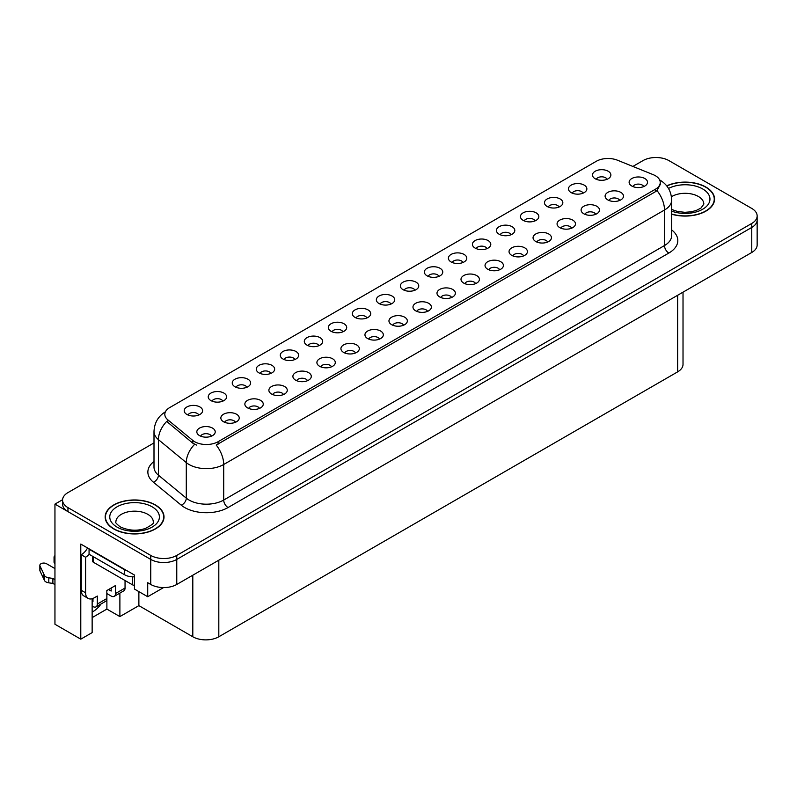 <?xml version="1.0" encoding="UTF-8"?>
<svg xmlns="http://www.w3.org/2000/svg" width="797" height="797" viewBox="0 0 797 797"><rect width="100%" height="100%" fill="white"/><g stroke="black" fill="none" stroke-linecap="round" stroke-linejoin="round"><path stroke-width="1.2" d="M294.86 359.547A5.519 3.188 0 0 0 293.376 358.002A5.519 3.188 0 0 0 287.936 357.195A5.519 3.188 0 0 0 284.091 359.547M295.976 351.497A9.195 5.31 0 0 0 284.19 350.899A9.195 5.31 0 0 0 281.152 357.494A9.195 5.31 0 0 0 282.975 358.999A9.195 5.31 0 0 0 297.799 357.494A9.195 5.31 0 0 0 295.976 351.497M607.065 179.295A5.519 3.188 0 0 0 605.59 177.751A5.519 3.188 0 0 0 600.151 176.944A5.519 3.188 0 0 0 596.305 179.295M608.191 171.235A9.195 5.31 0 0 0 596.405 170.648A9.195 5.31 0 0 0 593.357 177.243A9.195 5.31 0 0 0 595.18 178.747A9.195 5.31 0 0 0 610.014 177.243A9.195 5.31 0 0 0 608.191 171.235M595.668 214.313A5.519 3.188 0 0 0 594.183 212.759A5.519 3.188 0 0 0 588.744 211.952A5.519 3.188 0 0 0 584.898 214.313M596.784 206.254A9.195 5.31 0 0 0 584.998 205.666A9.195 5.31 0 0 0 581.959 212.261A9.195 5.31 0 0 0 583.783 213.765A9.195 5.31 0 0 0 598.607 212.261A9.195 5.31 0 0 0 596.784 206.254M318.87 345.689A5.519 3.188 0 0 0 317.395 344.135A5.519 3.188 0 0 0 311.956 343.328A5.519 3.188 0 0 0 308.11 345.689M319.995 337.629A9.195 5.31 0 0 0 308.21 337.031A9.195 5.31 0 0 0 305.161 343.637A9.195 5.31 0 0 0 306.984 345.131A9.195 5.31 0 0 0 321.819 343.637A9.195 5.31 0 0 0 319.995 337.629M523.619 255.907A5.519 3.188 0 0 0 522.135 254.363A5.519 3.188 0 0 0 516.705 253.556A5.519 3.188 0 0 0 512.85 255.907M524.735 247.847A9.195 5.31 0 0 0 512.949 247.259A9.195 5.31 0 0 0 509.911 253.854A9.195 5.31 0 0 0 511.734 255.359A9.195 5.31 0 0 0 526.558 253.854A9.195 5.31 0 0 0 524.735 247.847M462.967 262.492A5.519 3.188 0 0 0 461.493 260.938A5.519 3.188 0 0 0 456.053 260.131A5.519 3.188 0 0 0 452.208 262.492M464.093 254.432A9.195 5.31 0 0 0 452.307 253.845A9.195 5.31 0 0 0 449.259 260.44A9.195 5.31 0 0 0 451.082 261.944A9.195 5.31 0 0 0 465.916 260.44A9.195 5.31 0 0 0 464.093 254.432M379.521 339.104A5.519 3.188 0 0 0 378.037 337.549A5.519 3.188 0 0 0 372.607 336.742A5.519 3.188 0 0 0 368.752 339.104M380.637 331.044A9.195 5.31 0 0 0 368.852 330.456A9.195 5.31 0 0 0 365.813 337.051A9.195 5.31 0 0 0 367.636 338.556A9.195 5.31 0 0 0 382.46 337.051A9.195 5.31 0 0 0 380.637 331.044M535.016 220.899A5.519 3.188 0 0 0 533.542 219.344A5.519 3.188 0 0 0 528.102 218.537A5.519 3.188 0 0 0 524.257 220.899M536.142 212.839A9.195 5.31 0 0 0 524.356 212.241A9.195 5.31 0 0 0 521.308 218.846A9.195 5.31 0 0 0 523.131 220.341A9.195 5.31 0 0 0 537.965 218.846A9.195 5.31 0 0 0 536.142 212.839M451.57 297.51A5.519 3.188 0 0 0 450.086 295.956A5.519 3.188 0 0 0 444.656 295.149A5.519 3.188 0 0 0 440.801 297.51M452.686 289.45A9.195 5.31 0 0 0 440.9 288.853A9.195 5.31 0 0 0 437.862 295.458A9.195 5.31 0 0 0 439.685 296.952A9.195 5.31 0 0 0 454.509 295.458A9.195 5.31 0 0 0 452.686 289.45M486.987 248.624A5.519 3.188 0 0 0 485.503 247.07A5.519 3.188 0 0 0 480.073 246.263A5.519 3.188 0 0 0 476.217 248.624M488.103 240.564A9.195 5.31 0 0 0 476.327 239.977A9.195 5.31 0 0 0 473.279 246.572A9.195 5.31 0 0 0 475.102 248.076A9.195 5.31 0 0 0 489.936 246.572A9.195 5.31 0 0 0 488.103 240.564M403.541 325.236A5.519 3.188 0 0 0 402.057 323.682A5.519 3.188 0 0 0 396.617 322.875A5.519 3.188 0 0 0 392.772 325.236M404.657 317.176A9.195 5.31 0 0 0 392.871 316.588A9.195 5.31 0 0 0 389.823 323.183A9.195 5.31 0 0 0 391.656 324.688A9.195 5.31 0 0 0 406.48 323.183A9.195 5.31 0 0 0 404.657 317.176M559.036 207.031A5.519 3.188 0 0 0 557.551 205.477A5.519 3.188 0 0 0 552.122 204.67A5.519 3.188 0 0 0 548.266 207.031M560.152 198.971A9.195 5.31 0 0 0 548.366 198.383A9.195 5.31 0 0 0 545.327 204.978A9.195 5.31 0 0 0 547.15 206.483A9.195 5.31 0 0 0 561.975 204.978A9.195 5.31 0 0 0 560.152 198.971M475.58 283.642A5.519 3.188 0 0 0 474.105 282.088A5.519 3.188 0 0 0 468.666 281.281A5.519 3.188 0 0 0 464.82 283.642M476.706 275.583A9.195 5.31 0 0 0 464.92 274.985A9.195 5.31 0 0 0 461.871 281.59A9.195 5.31 0 0 0 463.705 283.094A9.195 5.31 0 0 0 478.529 281.59A9.195 5.31 0 0 0 476.706 275.583M222.811 401.15A5.519 3.188 0 0 0 221.327 399.596A5.519 3.188 0 0 0 215.887 398.789A5.519 3.188 0 0 0 212.042 401.15M223.927 393.09A9.195 5.31 0 0 0 212.141 392.493A9.195 5.31 0 0 0 209.103 399.098A9.195 5.31 0 0 0 210.926 400.602A9.195 5.31 0 0 0 225.75 399.098A9.195 5.31 0 0 0 223.927 393.09M342.889 331.821A5.519 3.188 0 0 0 341.405 330.267A5.519 3.188 0 0 0 335.975 329.46A5.519 3.188 0 0 0 332.12 331.821M344.005 323.761A9.195 5.31 0 0 0 332.229 323.174A9.195 5.31 0 0 0 329.181 329.769A9.195 5.31 0 0 0 331.004 331.273A9.195 5.31 0 0 0 345.838 329.769A9.195 5.31 0 0 0 344.005 323.761M235.424 422.3A5.519 3.188 0 0 0 233.939 420.746A5.519 3.188 0 0 0 228.51 419.939A5.519 3.188 0 0 0 224.654 422.3M236.54 414.241A9.195 5.31 0 0 0 224.764 413.643A9.195 5.31 0 0 0 221.715 420.248A9.195 5.31 0 0 0 223.539 421.743A9.195 5.31 0 0 0 238.373 420.248A9.195 5.31 0 0 0 236.54 414.241M414.938 290.228A5.519 3.188 0 0 0 413.454 288.673A5.519 3.188 0 0 0 408.024 287.866A5.519 3.188 0 0 0 404.169 290.228M416.054 282.168A9.195 5.31 0 0 0 404.278 281.57A9.195 5.31 0 0 0 401.23 288.175A9.195 5.31 0 0 0 403.053 289.67A9.195 5.31 0 0 0 417.887 288.175A9.195 5.31 0 0 0 416.054 282.168M283.453 394.565A5.519 3.188 0 0 0 281.979 393.011A5.519 3.188 0 0 0 276.539 392.204A5.519 3.188 0 0 0 272.694 394.565M284.579 386.505A9.195 5.31 0 0 0 272.793 385.917A9.195 5.31 0 0 0 269.745 392.513A9.195 5.31 0 0 0 271.568 394.017A9.195 5.31 0 0 0 286.402 392.513A9.195 5.31 0 0 0 284.579 386.505M355.502 352.971A5.519 3.188 0 0 0 354.027 351.417A5.519 3.188 0 0 0 348.588 350.61A5.519 3.188 0 0 0 344.742 352.971M356.628 344.912A9.195 5.31 0 0 0 344.842 344.314A9.195 5.31 0 0 0 341.793 350.919A9.195 5.31 0 0 0 343.617 352.413A9.195 5.31 0 0 0 358.451 350.919A9.195 5.31 0 0 0 356.628 344.912M438.958 276.36A5.519 3.188 0 0 0 437.473 274.806A5.519 3.188 0 0 0 432.034 273.999A5.519 3.188 0 0 0 428.188 276.36M440.074 268.3A9.195 5.31 0 0 0 428.288 267.702A9.195 5.31 0 0 0 425.239 274.307A9.195 5.31 0 0 0 427.072 275.812A9.195 5.31 0 0 0 441.897 274.307A9.195 5.31 0 0 0 440.074 268.3M307.473 380.697A5.519 3.188 0 0 0 305.988 379.153A5.519 3.188 0 0 0 300.559 378.346A5.519 3.188 0 0 0 296.703 380.697M308.588 372.637A9.195 5.31 0 0 0 296.813 372.05A9.195 5.31 0 0 0 293.764 378.645A9.195 5.31 0 0 0 295.587 380.149A9.195 5.31 0 0 0 310.422 378.645A9.195 5.31 0 0 0 308.588 372.637M511.007 234.756A5.519 3.188 0 0 0 509.522 233.212A5.519 3.188 0 0 0 504.083 232.405A5.519 3.188 0 0 0 500.237 234.756M512.122 226.707A9.195 5.31 0 0 0 500.337 226.109A9.195 5.31 0 0 0 497.288 232.704A9.195 5.31 0 0 0 499.121 234.208A9.195 5.31 0 0 0 513.945 232.704A9.195 5.31 0 0 0 512.122 226.707M427.551 311.368A5.519 3.188 0 0 0 426.076 309.824A5.519 3.188 0 0 0 420.637 309.017A5.519 3.188 0 0 0 416.791 311.368M428.676 303.308A9.195 5.31 0 0 0 416.891 302.721A9.195 5.31 0 0 0 413.842 309.316A9.195 5.31 0 0 0 415.665 310.82A9.195 5.31 0 0 0 430.5 309.316A9.195 5.31 0 0 0 428.676 303.308M366.909 317.953A5.519 3.188 0 0 0 365.425 316.399A5.519 3.188 0 0 0 359.985 315.592A5.519 3.188 0 0 0 356.139 317.953M368.025 309.894A9.195 5.31 0 0 0 356.239 309.306A9.195 5.31 0 0 0 353.201 315.901A9.195 5.31 0 0 0 355.024 317.405A9.195 5.31 0 0 0 369.848 315.901A9.195 5.31 0 0 0 368.025 309.894M619.677 200.445A5.519 3.188 0 0 0 618.203 198.891A5.519 3.188 0 0 0 612.763 198.084A5.519 3.188 0 0 0 608.918 200.445M620.803 192.386A9.195 5.31 0 0 0 609.018 191.798A9.195 5.31 0 0 0 605.969 198.393A9.195 5.31 0 0 0 607.792 199.898A9.195 5.31 0 0 0 622.626 198.393A9.195 5.31 0 0 0 620.803 192.386M331.492 366.839A5.519 3.188 0 0 0 330.008 365.285A5.519 3.188 0 0 0 324.568 364.478A5.519 3.188 0 0 0 320.723 366.839M332.608 358.78A9.195 5.31 0 0 0 320.822 358.182A9.195 5.31 0 0 0 317.774 364.787A9.195 5.31 0 0 0 319.607 366.281A9.195 5.31 0 0 0 334.431 364.787A9.195 5.31 0 0 0 332.608 358.78M198.792 415.018A5.519 3.188 0 0 0 197.307 413.464A5.519 3.188 0 0 0 191.878 412.657A5.519 3.188 0 0 0 188.032 415.018M199.917 406.958A9.195 5.31 0 0 0 188.132 406.36A9.195 5.31 0 0 0 185.083 412.966A9.195 5.31 0 0 0 186.906 414.46A9.195 5.31 0 0 0 201.741 412.966A9.195 5.31 0 0 0 199.917 406.958M270.841 373.414A5.519 3.188 0 0 0 269.356 371.86A5.519 3.188 0 0 0 263.927 371.053A5.519 3.188 0 0 0 260.081 373.414M271.956 365.355A9.195 5.31 0 0 0 260.181 364.767A9.195 5.31 0 0 0 257.132 371.362A9.195 5.31 0 0 0 258.955 372.866A9.195 5.31 0 0 0 273.789 371.362A9.195 5.31 0 0 0 271.956 365.355M211.404 436.158A5.519 3.188 0 0 0 209.93 434.614A5.519 3.188 0 0 0 204.49 433.807A5.519 3.188 0 0 0 200.645 436.158M212.53 428.099A9.195 5.31 0 0 0 200.744 427.511A9.195 5.31 0 0 0 197.696 434.106A9.195 5.31 0 0 0 199.519 435.61A9.195 5.31 0 0 0 214.353 434.106A9.195 5.31 0 0 0 212.53 428.099M643.697 186.578A5.519 3.188 0 0 0 642.213 185.034A5.519 3.188 0 0 0 636.783 184.227A5.519 3.188 0 0 0 632.938 186.578M644.813 178.518A9.195 5.31 0 0 0 633.037 177.93A9.195 5.31 0 0 0 629.989 184.525A9.195 5.31 0 0 0 631.812 186.03A9.195 5.31 0 0 0 646.646 184.525A9.195 5.31 0 0 0 644.813 178.518M390.919 304.085A5.519 3.188 0 0 0 389.444 302.541A5.519 3.188 0 0 0 384.005 301.734A5.519 3.188 0 0 0 380.159 304.085M392.044 296.026A9.195 5.31 0 0 0 380.259 295.438A9.195 5.31 0 0 0 377.21 302.033A9.195 5.31 0 0 0 379.033 303.537A9.195 5.31 0 0 0 393.867 302.033A9.195 5.31 0 0 0 392.044 296.026M259.443 408.433A5.519 3.188 0 0 0 257.959 406.878A5.519 3.188 0 0 0 252.519 406.072A5.519 3.188 0 0 0 248.674 408.433M260.559 400.373A9.195 5.31 0 0 0 248.774 399.775A9.195 5.31 0 0 0 245.725 406.38A9.195 5.31 0 0 0 247.558 407.885A9.195 5.31 0 0 0 262.382 406.38A9.195 5.31 0 0 0 260.559 400.373M583.055 193.163A5.519 3.188 0 0 0 581.571 191.609A5.519 3.188 0 0 0 576.131 190.802A5.519 3.188 0 0 0 572.286 193.163M584.171 185.103A9.195 5.31 0 0 0 572.385 184.515A9.195 5.31 0 0 0 569.337 191.111A9.195 5.31 0 0 0 571.17 192.615A9.195 5.31 0 0 0 585.994 191.111A9.195 5.31 0 0 0 584.171 185.103M499.599 269.775A5.519 3.188 0 0 0 498.115 268.22A5.519 3.188 0 0 0 492.685 267.413A5.519 3.188 0 0 0 488.84 269.775M500.725 261.715A9.195 5.31 0 0 0 488.94 261.127A9.195 5.31 0 0 0 485.891 267.722A9.195 5.31 0 0 0 487.714 269.227A9.195 5.31 0 0 0 502.548 267.722A9.195 5.31 0 0 0 500.725 261.715M246.821 387.282A5.519 3.188 0 0 0 245.346 385.728A5.519 3.188 0 0 0 239.907 384.921A5.519 3.188 0 0 0 236.061 387.282M247.947 379.223A9.195 5.31 0 0 0 236.161 378.635A9.195 5.31 0 0 0 233.113 385.23A9.195 5.31 0 0 0 234.936 386.734A9.195 5.31 0 0 0 249.77 385.23A9.195 5.31 0 0 0 247.947 379.223M571.648 228.181A5.519 3.188 0 0 0 570.164 226.627A5.519 3.188 0 0 0 564.734 225.82A5.519 3.188 0 0 0 560.889 228.181M572.774 220.121A9.195 5.31 0 0 0 560.988 219.524A9.195 5.31 0 0 0 557.94 226.129A9.195 5.31 0 0 0 559.763 227.623A9.195 5.31 0 0 0 574.597 226.129A9.195 5.31 0 0 0 572.774 220.121M547.629 242.049A5.519 3.188 0 0 0 546.154 240.495A5.519 3.188 0 0 0 540.715 239.688A5.519 3.188 0 0 0 536.869 242.049M548.754 233.989A9.195 5.31 0 0 0 536.969 233.391A9.195 5.31 0 0 0 533.92 239.997A9.195 5.31 0 0 0 535.743 241.491A9.195 5.31 0 0 0 550.578 239.997A9.195 5.31 0 0 0 548.754 233.989M655.393 175.719A16.558 9.554 0 0 0 653.181 174.653L617.486 160.217A16.558 9.554 0 0 0 596.286 161.293L169.671 407.596A16.558 9.554 0 0 0 164.82 414.35A16.558 9.554 0 0 0 167.818 419.83L192.814 440.442A16.558 9.554 0 0 0 218.079 441.717L655.393 189.238A16.558 9.554 0 0 0 660.245 182.473A16.558 9.554 0 0 0 655.393 175.719M62.584 499.709L54.953 504.112L150.753 559.424A18.391 10.62 0 0 0 176.765 559.424L751.76 227.454A18.391 10.62 0 0 0 757.15 219.942A18.391 10.62 0 0 1 751.76 227.454L176.765 559.424A18.391 10.62 0 0 1 150.753 559.424L67.954 511.624A18.391 10.62 0 0 1 62.564 504.112L62.564 500.108A18.391 10.62 0 0 0 67.954 507.619L150.753 555.419A18.391 10.62 0 0 0 176.765 555.419L751.76 223.449A18.391 10.62 0 0 0 757.15 215.937A18.391 10.62 0 0 0 751.76 208.435L668.962 160.625A18.391 10.62 0 0 0 642.95 160.625L632.888 166.443M656.658 157.527L655.264 157.527M92.143 598.716L92.143 632.609L80.786 639.164L80.786 544.062L134.454 575.045L134.454 589.063L147.714 596.724L147.714 582.707L150.753 584.46A18.391 10.62 0 0 0 176.765 584.46L751.76 252.48A18.391 10.62 0 0 0 757.15 244.978L757.15 215.937M163.574 587.568L147.714 596.724M80.786 639.164L54.953 624.25L54.953 504.112M683.019 292.17L683.019 364.359A18.391 10.62 180 0 1 677.629 371.87L218.816 636.763A18.391 10.62 180 0 1 192.804 636.763L138.877 605.63L138.877 591.613M138.877 605.63L119.889 616.589L119.889 593.088M92.143 617.595L106.888 609.087L119.889 616.589M92.143 612.056A19.616 11.327 120 0 0 101.07 603.947M106.888 609.087L106.888 593.566M671.682 214.204A29.429 16.986 0 0 0 714.56 199.101A29.429 16.986 0 0 0 705.943 187.086A29.429 16.986 0 0 0 666.7 185.85M155.395 504.939A29.429 16.986 0 0 0 123.326 501.253A29.429 16.986 0 0 0 105.154 516.954A29.429 16.986 0 0 0 113.772 528.969A29.429 16.986 0 0 0 145.841 532.655A29.429 16.986 0 0 0 164.013 516.954A29.429 16.986 0 0 0 155.395 504.939M660.245 182.473L660.245 184.505L656.997 190.563L655.393 191.728L216.216 445.055A21.459 12.393 60 0 1 223.708 464.492A24.518 14.157 180 0 1 189.028 464.492A24.518 14.157 180 0 1 186.289 462.609L158.434 439.635A24.518 14.157 180 0 1 154 431.516L154 467.062A24.518 14.157 0 0 0 158.434 475.181L186.289 498.145A24.518 14.157 0 0 0 189.028 500.038A24.518 14.157 0 0 0 223.708 500.038L664.499 245.546A24.518 14.157 0 0 0 671.682 235.533L671.682 199.997A24.518 14.157 180 0 1 664.499 210.01A21.459 12.393 -120 0 0 656.997 190.563M196.53 445.055L192.814 443.172L166.703 421.434A21.459 14.356 129.5 0 0 158.434 439.635L158.434 475.181A6.127 4.105 -50.5 0 1 153.413 482.215A30.655 17.693 180 0 1 154 461.443M154 442.923L67.954 492.606A18.391 10.62 0 0 0 62.564 500.108M125.049 580.525L125.049 588.037L115.505 593.546A6.127 3.537 60 0 1 114.24 596.345A6.127 3.537 60 0 1 111.172 596.046L106.838 593.546M115.505 593.546L115.505 585.536L106.838 590.537L106.838 598.547L97.304 604.056L97.304 596.046L94.265 597.8A12.264 7.083 -60 0 1 88.138 598.408A12.264 7.083 -60 0 1 85.598 592.789L85.598 557.252L81.264 554.752A12.264 7.083 120 0 0 87.56 547.977M108.571 589.541L111.172 591.035L111.172 588.037M127.39 570.961A12.264 7.083 180 0 1 124.611 569.765L89.065 549.243A12.264 7.083 0 0 0 89.433 549.053M89.065 549.243L89.065 554.244L124.611 574.767A12.264 7.083 0 0 0 134.454 576.809M88.138 598.408L83.805 595.897A12.264 7.083 -60 0 1 81.264 590.288L81.264 554.752M89.164 554.304A12.264 7.083 -60 0 1 85.598 557.252M92.143 601.077L92.97 601.546L92.97 598.437M54.953 584.609L52.891 583.414L52.891 578.413L54.953 579.598M97.304 604.056A6.127 3.537 60 0 1 96.029 606.856A6.127 3.537 60 0 1 92.97 606.557L92.143 606.079M54.953 568.59L46.535 563.728A3.915 2.261 180 0 0 42.271 563.24A3.915 2.261 180 0 0 39.85 565.332A3.915 2.261 180 0 0 39.98 565.91L44.632 575.783A6.127 3.537 0 0 0 48.806 577.835L52.891 578.413M52.891 583.414L48.806 582.836L48.806 577.835M44.632 575.783L44.632 580.794L39.98 570.921A3.915 2.261 0 0 1 39.85 570.333L39.85 565.332M44.632 580.794A6.127 3.537 0 0 0 48.806 582.836M96.029 606.856L105.573 601.356A6.127 3.537 -120 0 0 106.838 598.547M43.805 574.149L43.805 579.16M114.24 596.345L123.774 590.846A6.127 3.537 -120 0 0 125.049 588.037M54.953 558.558A3.915 2.261 180 0 1 54.057 557.123A3.915 2.261 180 0 1 54.953 555.688M54.057 557.123L54.057 562.134A3.915 2.261 0 0 0 54.953 563.569M666.83 186.02A29.12 16.817 180 0 1 705.724 187.205A29.12 16.817 180 0 1 714.251 199.101A29.12 16.817 180 0 1 671.682 214.004M155.176 505.069A29.12 16.817 180 0 1 163.704 516.954A29.12 16.817 180 0 1 145.731 532.486A29.12 16.817 180 0 1 113.991 528.839A29.12 16.817 180 0 1 105.463 516.954A29.12 16.817 180 0 1 123.435 501.423A29.12 16.817 180 0 1 155.176 505.069M134.454 585.297A3.068 1.773 180 0 1 132.412 584.779L93.398 562.254A3.068 1.773 180 0 1 92.502 561.008L92.502 556.236M751.76 252.48L751.76 223.449M176.765 584.46L176.765 555.419M150.753 584.46L150.753 555.419M218.816 636.763L218.816 560.181M677.629 371.87L677.629 295.279M192.804 636.763L192.804 575.195M167.818 419.83L167.818 422.559M192.814 440.442L192.814 443.172M218.079 441.717L218.079 444.218M655.393 189.238L655.393 191.728M228.052 507.54A6.127 3.537 60 0 1 223.708 500.038L223.708 464.492L664.499 210.01L664.499 245.546A6.127 3.537 60 0 0 668.832 253.057L228.052 507.54A30.655 17.693 180 0 1 184.695 507.54A30.655 17.693 180 0 1 181.258 505.178L153.413 482.215M194.647 444.308A21.459 14.356 129.5 0 0 186.289 462.609L186.289 498.145A6.127 4.105 -50.5 0 1 181.258 505.178M671.682 229.925A30.655 17.693 180 0 1 668.832 253.057M67.954 507.619L67.954 511.624M124.611 569.765L124.611 574.767M85.598 592.789L81.264 590.288M39.98 565.91L39.98 570.921M671.682 209.481L677.49 211.484L684.882 212.311L691.129 211.813L696.13 210.518L700.981 208.057L703.831 204.102A18.7 10.799 0 0 0 698.351 196.47A18.7 10.799 0 0 0 671.443 196.749M668.504 188.451A24.827 14.336 180 0 1 702.695 188.959A24.827 14.336 180 0 1 704.458 208.097A24.827 14.336 180 0 1 671.682 211.145M153.283 521.955A18.7 10.799 0 0 0 147.804 514.324A18.7 10.799 0 0 0 127.43 511.983A18.7 10.799 0 0 0 115.884 521.955C114.917 522.105 116.322 523.719 120.088 526.787C128.596 530.702 137.094 531.24 145.582 528.381C152.277 524.745 154.837 522.603 153.283 521.955M152.137 506.822A24.827 14.336 180 0 1 152.137 527.086A24.827 14.336 180 0 1 117.029 527.086A24.827 14.336 180 0 1 117.029 506.822A24.827 14.336 180 0 1 152.137 506.822M132.412 584.779L132.412 576.829M93.398 562.254L93.398 556.754M671.682 199.997C671.263 191.18 667.388 184.565 660.055 180.162L659.647 179.933M165.627 411.68C158.284 416.094 154.409 422.699 154 431.516M714.251 199.101L714.251 201.541M163.704 516.954L163.704 519.395M105.463 516.954L105.463 519.395"/></g></svg>
